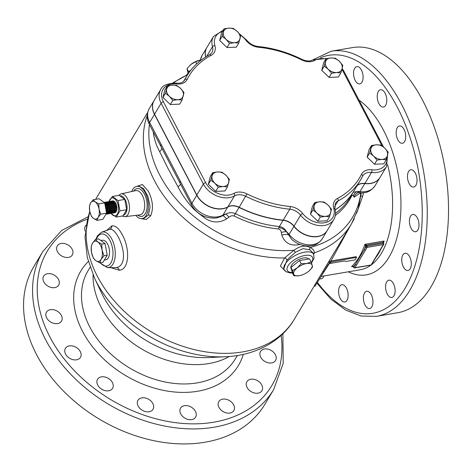 <?xml version="1.0" encoding="UTF-8"?>
<svg xmlns="http://www.w3.org/2000/svg" width="472" height="472" viewBox="0 0 472 472"><rect width="100%" height="100%" fill="white"/><g stroke="black" fill="none" stroke-linecap="round" stroke-linejoin="round"><path stroke-width="0.71" d="M309.372 270.668L312.464 267.193L312.181 265.305A10.272 4.567 -27.6 0 1 311.514 268.149A10.272 4.567 -27.6 0 1 309.372 270.668A10.272 4.567 -27.6 0 1 308.541 271.382A10.272 4.567 -27.6 0 1 300.074 275.53A10.272 4.567 -27.6 0 1 299.266 275.695L299.903 275.571M291.389 269.17L291.023 268.421A9.971 4.437 -27.6 0 1 291.537 265.288A9.971 4.437 -27.6 0 1 300.398 258.792A9.971 4.437 -27.6 0 1 308.594 259.016M275.394 354.714A8.761 6.348 -149.1 0 1 275.565 360.472A8.761 6.348 -149.1 0 1 268.255 362.803A8.761 6.348 -149.1 0 1 260.703 357.221A8.761 6.348 -149.1 0 1 260.532 351.463A8.761 6.348 -149.1 0 1 267.842 349.127A8.761 6.348 -149.1 0 1 275.394 354.714M261.742 384.945A8.761 6.348 -149.1 0 1 261.919 390.704A8.761 6.348 -149.1 0 1 254.603 393.04A8.761 6.348 -149.1 0 1 247.057 387.453A8.761 6.348 -149.1 0 1 246.88 381.695A8.761 6.348 -149.1 0 1 254.196 379.364A8.761 6.348 -149.1 0 1 261.742 384.945M233.658 404.846A8.761 6.348 -149.1 0 1 233.835 410.605A8.761 6.348 -149.1 0 1 226.519 412.935A8.761 6.348 -149.1 0 1 218.973 407.354A8.761 6.348 -149.1 0 1 218.796 401.595A8.761 6.348 -149.1 0 1 226.112 399.259A8.761 6.348 -149.1 0 1 233.658 404.846M195.42 411.377A8.761 6.348 -149.1 0 1 195.591 417.136A8.761 6.348 -149.1 0 1 188.281 419.472A8.761 6.348 -149.1 0 1 180.729 413.891A8.761 6.348 -149.1 0 1 180.558 408.127A8.761 6.348 -149.1 0 1 187.868 405.796A8.761 6.348 -149.1 0 1 195.42 411.377M152.839 403.554A8.761 6.348 -149.1 0 1 153.017 409.312A8.761 6.348 -149.1 0 1 145.7 411.649A8.761 6.348 -149.1 0 1 138.154 406.062A8.761 6.348 -149.1 0 1 137.977 400.303A8.761 6.348 -149.1 0 1 145.293 397.973A8.761 6.348 -149.1 0 1 152.839 403.554M112.413 382.562A8.761 6.348 -149.1 0 1 112.584 388.32A8.761 6.348 -149.1 0 1 105.274 390.657A8.761 6.348 -149.1 0 1 97.722 385.069A8.761 6.348 -149.1 0 1 97.551 379.311A8.761 6.348 -149.1 0 1 104.861 376.981A8.761 6.348 -149.1 0 1 112.413 382.562M80.281 351.599A8.761 6.348 -149.1 0 1 80.452 357.357A8.761 6.348 -149.1 0 1 73.142 359.693A8.761 6.348 -149.1 0 1 65.596 354.106A8.761 6.348 -149.1 0 1 65.419 348.348A8.761 6.348 -149.1 0 1 72.735 346.017A8.761 6.348 -149.1 0 1 80.281 351.599M61.348 315.379A8.761 6.348 -149.1 0 1 61.519 321.137A8.761 6.348 -149.1 0 1 54.209 323.467A8.761 6.348 -149.1 0 1 46.657 317.886A8.761 6.348 -149.1 0 1 46.486 312.128A8.761 6.348 -149.1 0 1 53.796 309.791A8.761 6.348 -149.1 0 1 61.348 315.379M58.487 279.412A8.761 6.348 -149.1 0 1 58.658 285.171A8.761 6.348 -149.1 0 1 51.348 287.501A8.761 6.348 -149.1 0 1 43.796 281.92A8.761 6.348 -149.1 0 1 43.625 276.161A8.761 6.348 -149.1 0 1 50.935 273.831A8.761 6.348 -149.1 0 1 58.487 279.412M72.133 249.175A8.761 6.348 -149.1 0 1 72.31 254.939A8.761 6.348 -149.1 0 1 64.994 257.269A8.761 6.348 -149.1 0 1 57.448 251.688A8.761 6.348 -149.1 0 1 57.271 245.93A8.761 6.348 -149.1 0 1 64.587 243.593A8.761 6.348 -149.1 0 1 72.133 249.175M378.367 91.432A8.761 4.614 -99.7 0 0 378.031 101.486A8.761 4.614 -99.7 0 0 383.482 107.032A8.761 4.614 -99.7 0 0 385.642 105.344A8.761 4.614 -99.7 0 0 385.984 95.297A8.761 4.614 -99.7 0 0 380.532 89.751A8.761 4.614 -99.7 0 0 378.367 91.432M354.69 68.292A8.761 4.614 -99.7 0 0 354.348 78.346A8.761 4.614 -99.7 0 0 359.8 83.886A8.761 4.614 -99.7 0 0 361.959 82.205A8.761 4.614 -99.7 0 0 362.301 72.151A8.761 4.614 -99.7 0 0 356.85 66.611A8.761 4.614 -99.7 0 0 354.69 68.292M319.692 278.681A8.761 4.614 -99.7 0 0 321.155 278.852A8.761 4.614 -99.7 0 0 323.314 277.17A8.761 4.614 -99.7 0 0 323.869 275.978M339.722 286.404A8.761 4.614 -99.7 0 0 339.38 296.451A8.761 4.614 -99.7 0 0 344.831 301.997A8.761 4.614 -99.7 0 0 346.997 300.316A8.761 4.614 -99.7 0 0 347.333 290.262A8.761 4.614 -99.7 0 0 341.881 284.716A8.761 4.614 -99.7 0 0 339.722 286.404M364.543 292.941A8.761 4.614 -99.7 0 0 364.201 302.994A8.761 4.614 -99.7 0 0 369.653 308.535A8.761 4.614 -99.7 0 0 371.812 306.853A8.761 4.614 -99.7 0 0 372.154 296.799A8.761 4.614 -99.7 0 0 366.703 291.259A8.761 4.614 -99.7 0 0 364.543 292.941M386.721 281.884A8.761 4.614 -99.7 0 0 386.385 291.932A8.761 4.614 -99.7 0 0 391.837 297.478A8.761 4.614 -99.7 0 0 393.996 295.796A8.761 4.614 -99.7 0 0 394.332 285.743A8.761 4.614 -99.7 0 0 388.881 280.203A8.761 4.614 -99.7 0 0 386.721 281.884M402.887 254.909A8.761 4.614 -99.7 0 0 402.545 264.963A8.761 4.614 -99.7 0 0 407.997 270.503A8.761 4.614 -99.7 0 0 410.162 268.822A8.761 4.614 -99.7 0 0 410.498 258.768A8.761 4.614 -99.7 0 0 405.047 253.228A8.761 4.614 -99.7 0 0 402.887 254.909M410.575 216.129A8.761 4.614 -99.7 0 0 410.233 226.182A8.761 4.614 -99.7 0 0 415.684 231.722A8.761 4.614 -99.7 0 0 417.85 230.041A8.761 4.614 -99.7 0 0 418.186 219.987A8.761 4.614 -99.7 0 0 412.734 214.447A8.761 4.614 -99.7 0 0 410.575 216.129M408.616 171.442A8.761 4.614 -99.7 0 0 408.274 181.496A8.761 4.614 -99.7 0 0 413.726 187.036A8.761 4.614 -99.7 0 0 415.885 185.354A8.761 4.614 -99.7 0 0 416.227 175.307A8.761 4.614 -99.7 0 0 410.776 169.761A8.761 4.614 -99.7 0 0 408.616 171.442M397.306 127.658A8.761 4.614 -99.7 0 0 396.964 137.706A8.761 4.614 -99.7 0 0 402.421 143.252A8.761 4.614 -99.7 0 0 404.581 141.57A8.761 4.614 -99.7 0 0 404.917 131.517A8.761 4.614 -99.7 0 0 399.465 125.971A8.761 4.614 -99.7 0 0 397.306 127.658M136.614 186.399L142.402 184.534L148.415 191.313C152.922 200.565 153.642 208.795 150.562 215.999L146.255 219.468L140.786 218.571M135.812 215.362A16.319 8.59 -99.7 0 0 142.208 218.554L144.078 218.235L148.426 215.037L150.108 206.659L147.96 196.511L143.541 188.558L138.567 186.062M106.696 230.371L111.829 225.881C115.422 225.398 118.926 228.383 122.331 234.838C129.776 247.912 129.877 269.01 119.381 270.255L110.896 267.707M116.454 267.636C118.637 267.258 120.372 266.019 121.67 263.913C127.959 253.623 116.401 227.233 109.657 229.374L101.533 232.224A18.066 9.511 80.3 0 1 113.363 242.655A18.066 9.511 80.3 0 1 112.926 264.149A18.066 9.511 80.3 0 1 107.592 267.683L116.454 267.636A3.628 2.903 80.4 0 1 119.381 270.255M142.208 218.554A16.319 8.59 -99.7 0 0 146.231 215.421A16.319 8.59 -99.7 0 0 146.863 196.706A16.319 8.59 -99.7 0 0 136.709 186.381A16.319 8.59 -99.7 0 0 132.685 189.514A16.319 8.59 -99.7 0 0 131.735 191.514M327.167 230.619A20.851 15.11 -149.1 0 1 327.114 230.708A20.851 15.11 -149.1 0 1 317.88 236.543A20.851 15.11 -149.1 0 1 293.92 226.33A12.089 8.761 30.9 0 0 283.117 220.318A101.238 73.361 -149.1 0 1 239.08 207.438A12.089 8.761 30.9 0 0 227.834 207.007A20.851 15.11 -149.1 0 1 222.837 208.754A20.851 15.11 -149.1 0 1 196.712 195.184L154.45 114.348A20.851 15.11 -149.1 0 1 154.037 100.642A20.851 15.11 -149.1 0 1 154.09 100.554M205.621 57.059A20.851 15.11 -149.1 0 1 206.819 47.595A20.851 15.11 -149.1 0 1 206.872 47.501M302.977 248.673L295.413 252.249L286.964 259.995L283.743 268.845L284.162 269.642A16.62 7.393 -27.6 0 1 289.153 259.606A16.62 7.393 -27.6 0 1 304.776 252.119A16.62 7.393 -27.6 0 1 313.62 254.243L312.924 252.915L309.815 249.782L302.977 248.673M191.602 205.161L160.863 146.355A6.042 2.684 -27.6 0 1 161.153 144.42L191.897 203.225A6.042 2.684 -27.6 0 0 191.602 205.161C197.455 214.589 205.762 218.855 216.53 217.952L220.931 216.589L225.805 214.058C228.95 212.424 232.135 212.288 235.357 213.651A101.238 73.361 30.9 0 0 279.394 226.525C282.604 227.056 285.005 228.82 286.592 231.829L291.649 239.345M353.192 192.216L356.714 191.685L361.528 192.959L364.354 192.688C368.207 192.393 371.777 190.063 375.081 185.697L379.895 177.661A20.851 15.11 -149.1 0 1 370.662 183.49A20.851 15.11 -149.1 0 1 364.815 183.602A12.089 8.761 30.9 0 0 357.021 185.826M331.226 51.23L352.501 47.589A134.479 70.8 80.3 0 1 436.163 132.656A134.479 70.8 80.3 0 1 430.96 286.893A134.479 70.8 80.3 0 1 397.808 312.706L376.532 316.34A134.479 70.8 80.3 0 0 409.684 290.528A134.479 70.8 80.3 0 0 414.888 136.29A134.479 70.8 80.3 0 0 331.226 51.23L311.107 60.652M273.66 389.589A134.479 97.45 30.9 0 1 161.459 425.39A134.479 97.45 30.9 0 1 45.613 339.716A134.479 97.45 30.9 0 1 42.958 251.334L33.966 266.338A134.479 97.45 30.9 0 0 36.621 354.72A134.479 97.45 30.9 0 0 152.468 440.394A134.479 97.45 30.9 0 0 264.668 404.592L273.66 389.589L283.218 363.281L282.887 333.71M300.109 244.496A110.808 80.299 -149.1 0 1 299.171 244.626C290.469 246.231 284.693 243.068 281.837 235.139L281.318 232.513C281.1 230.696 280.144 229.516 278.45 228.961A102.046 73.945 -149.1 0 1 234.059 215.981C232.141 215.48 230.424 215.881 228.92 217.191L226.554 218.973C218.324 223.663 210.382 222.813 202.73 216.43A110.808 80.299 -149.1 0 1 196.087 211.173L193.585 208.931C187.272 202.181 182.08 194.8 178.009 186.788L168.103 168.634L159.672 151.713C156.155 145.199 154.008 138.544 153.229 131.741M285.436 271.235L280.344 266.049L284.628 257.924L293.95 250.237C299.98 245.93 305.378 245.003 310.157 247.464C312.995 248.933 314.376 250.732 314.287 252.856L313.75 254.502M359.139 193.703L354.171 197.166L353.439 195.91C352.985 194.936 352.419 194.924 351.746 195.874A102.046 73.945 -149.1 0 1 335.315 215.45M112.483 200.948A6.042 3.18 80.3 0 1 112.607 200.924A6.042 3.18 80.3 0 1 115.77 203.308A6.042 3.18 80.3 0 1 116.395 204.836L114.767 202.022L112.607 200.942L111.728 201.184M109.811 206.388L110.318 209.362M110.684 210.341L111.345 211.533M116.395 204.836A6.042 3.18 80.3 0 1 114.643 212.837L114.324 212.86A6.042 3.18 80.3 0 1 114.171 212.854L114.324 212.86C116.991 211.686 117.321 208.53 115.321 203.385L114.377 202.087L112.218 201.007L111.528 201.16M111.339 201.249L110.938 201.532M109.439 205.373L110.3 210.406M113.091 212.96L113.746 212.99L115.127 211.851L115.776 208.854L115.174 205.184L113.498 202.24L111.339 201.16L110.46 201.402M108.548 206.606L109.056 209.58M109.421 210.553L110.076 211.751M112.908 213.067L114.737 211.916L115.392 208.925L114.784 205.249L113.109 202.305L110.95 201.225L110.259 201.379M108.501 203.721L108.247 204.866M112.283 213.226L113.858 212.07L114.513 209.072L113.911 205.397L112.23 202.453L110.076 201.373L109.197 201.615M109.014 201.727L108.619 202.063M108.454 202.246L108.094 202.777M107.94 203.06L107.628 203.869M107.28 206.825L107.787 209.792M108.153 210.772L108.808 211.963M111.64 213.285L113.469 212.135L114.124 209.137L113.522 205.462L111.846 202.523L109.687 201.444L108.991 201.597M108.808 201.686L108.407 201.963M106.908 205.81L107.763 210.837M110.554 213.391L111.215 213.427L112.596 212.282L113.245 209.291L112.643 205.615L110.967 202.671L108.808 201.591L107.929 201.833M106.235 204.541L106.029 205.957M106.011 207.037L106.519 210.01M110.377 213.497L112.206 212.353L112.855 209.356L112.253 205.68L110.578 202.736L108.418 201.656L107.728 201.809M107.539 201.898L107.138 202.181M105.639 206.022L106.501 211.055M109.292 213.609L109.946 213.639L111.327 212.5L111.982 209.503L111.374 205.833L109.699 202.889L107.539 201.809L106.666 202.051M109.109 213.716L110.938 212.565L111.593 209.574L110.991 205.898L109.309 202.954L107.15 201.874L106.46 202.028M106.277 202.116L105.87 202.399M108.023 213.828L108.684 213.857L110.059 212.719L110.713 209.721L110.112 206.046L108.436 203.102L105.822 202.093M107.84 213.934L109.669 212.783L110.324 209.786L109.722 206.111L108.047 203.172L105.887 202.093L105.191 202.246M107.221 214.093L108.796 212.931L109.445 209.94L108.843 206.264L107.168 203.32L104.554 202.311M106.578 214.146L108.407 213.002L109.056 210.005L108.454 206.329L106.778 203.385L104.058 202.411M105.952 214.312L107.527 213.149L108.182 210.152L107.581 206.482L106.843 204.83L105.899 203.538L104.17 202.488M106.147 214.288L107.138 213.214L107.793 210.223L107.191 206.547L106.454 204.901L104.684 202.913M106.519 212.801L106.914 210.37L106.312 206.695L104.89 204.046M106.371 212.011L105.923 206.76L105.044 204.872M111.604 211.881L112.147 212.447M112.377 212.624L112.879 212.89M110.607 211.031L111.215 211.946M111.463 212.229L111.994 212.689M112.218 212.831L112.702 213.025M109.339 211.244L109.946 212.164M110.194 212.447L110.725 212.907M110.95 213.043L111.433 213.244M109.067 212.311L109.616 212.878M109.846 213.055L110.348 213.326M108.07 211.462L108.678 212.382M108.932 212.665L109.457 213.12M109.681 213.261L110.171 213.462M107.805 212.53L108.353 213.096M108.584 213.273L109.079 213.539M107.663 212.878L108.194 213.338M108.418 213.48L108.902 213.674M106.536 212.748L107.085 213.309M107.315 213.486L107.811 213.757M106.53 213.232L106.926 213.556M107.15 213.692L107.634 213.893M91.167 215.527A9.068 4.773 -99.7 0 0 93.48 218.406A9.068 4.773 -99.7 0 0 98.141 217.368A9.068 4.773 -99.7 0 0 99.043 209.125A9.068 4.773 -99.7 0 0 95.279 201.933A9.068 4.773 -99.7 0 0 90.618 202.972A9.068 4.773 -99.7 0 0 89.715 211.214A9.068 4.773 -99.7 0 0 91.167 215.527M91.35 216.241L93.48 218.406L96.966 220.341L98.141 217.368L100.672 214.158L99.043 209.125L98.766 203.869L95.279 201.933L93.149 199.762L90.618 202.972L89.444 205.951L89.715 211.214L91.35 216.241M112.059 210.353L112.607 211.314M114.59 209.922L115.138 210.884M110.867 202.571A6.042 3.18 80.3 0 1 111.02 202.264M111.079 206.175L111.587 209.143M113.569 202.854L113.315 204.004M113.835 203.237L113.628 204.659M110.112 211.615A9.068 4.773 80.3 0 1 109.445 209.881M108.713 205.898A9.068 4.773 80.3 0 1 108.684 204.518M109.091 201.556A9.068 4.773 80.3 0 1 116.838 201.52A9.068 4.773 80.3 0 1 117.664 213.568A9.068 4.773 80.3 0 1 111.138 213.438M110.973 213.468L116.212 217.055L119.923 210.866L118.018 200.576L112.395 196.47L108.973 201.591M109.445 209.916L110.082 211.733M112.395 196.47L119.145 195.32L124.761 199.42L126.667 209.715L122.956 215.905L116.212 217.055M190.08 70.57L188.623 71.738L187 68.629L190.924 64.44A10.272 4.567 152.4 0 0 190.092 65.154A10.272 4.567 152.4 0 0 190.021 65.219M95.775 260.621A10.272 5.41 80.3 0 1 93.155 257.358A10.272 5.41 80.3 0 1 91.509 252.467L93.362 258.166L95.775 260.621L99.722 262.815L101.055 259.441L103.928 255.8L102.076 250.101L101.763 244.136L97.81 241.947L95.397 239.487L92.53 243.127L91.196 246.502L91.509 252.467A10.272 5.41 80.3 0 1 92.53 243.127A10.272 5.41 80.3 0 1 97.81 241.947A10.272 5.41 80.3 0 1 102.076 250.101A10.272 5.41 80.3 0 1 101.055 259.441A10.272 5.41 80.3 0 1 95.775 260.621M100.79 240.466L102.566 240.23A9.924 5.227 80.3 0 1 107.651 244.16A9.924 5.227 80.3 0 1 109.457 253.948A9.924 5.227 80.3 0 1 105.911 259.789L104.277 260.131M95.397 239.487L98.683 238.926L105.049 243.576L107.209 255.24L103.008 262.255L99.722 262.815M107.209 255.24L103.928 255.8M105.049 243.576L101.763 244.136M196.718 63.826L195.609 61.708L200.281 60.115M199.532 60.257A10.272 4.567 152.4 0 0 199.39 60.292A10.272 4.567 152.4 0 0 190.924 64.44L195.609 61.708M187.962 72.765L187 68.629M119.923 210.866L126.667 209.715M118.018 200.576L124.761 199.42M113.481 212.612L113.964 212.807A6.042 3.18 80.3 0 1 113.457 212.636M112.436 211.845A6.042 3.18 80.3 0 1 111.829 211.049M111.87 210.813L112.478 211.733M112.725 212.011L113.256 212.471M96.966 220.341L102.872 219.332L106.578 213.149L104.672 202.86L98.766 203.869M104.672 202.86L99.055 198.753L93.149 199.762M106.578 213.149L100.672 214.158M115.841 204.459L116.643 209.143M114.991 202.854L114.672 203.963M114.572 204.671L115.374 209.362M115.699 209.957L116.372 210.801M114.33 202.04L113.894 202.7M113.722 203.072L113.404 204.181M113.304 204.889L114.106 209.58M114.436 210.176L115.103 211.013M115.392 211.255L116.071 211.574M113.905 201.65L113.286 202.028M113.062 202.258L112.625 202.919M112.454 203.29L112.135 204.394M112.041 205.108L112.843 209.792M113.168 210.388L113.835 211.232M114.124 211.474L114.802 211.792M115.138 211.822L116.248 211.167M114.507 202.234L112.997 201.78M112.637 201.868L112.023 202.246M111.799 202.47L111.357 203.131M111.191 203.503L110.873 204.612M110.772 205.32L111.575 210.01M111.899 210.606L112.572 211.45M112.861 211.686L113.534 212.011M113.876 212.04L114.979 211.385M113.245 202.453L111.728 201.992M111.368 202.087L110.755 202.458M110.531 202.689L110.094 203.349M109.923 203.721L109.604 204.83M109.51 205.538L110.312 210.229M110.637 210.825L111.303 211.662M111.593 211.904L112.271 212.223M112.607 212.258L113.717 211.603M111.976 202.665L110.466 202.211M110.106 202.299L109.492 202.677M109.268 202.907L108.825 203.568M108.66 203.939L108.342 205.049M108.241 205.757L109.044 210.441M109.368 211.043L110.041 211.881M110.33 212.123L111.003 212.441M111.345 212.471L112.448 211.816M110.708 202.883L109.197 202.429M108.837 202.517L108.224 202.895M107.999 203.119L107.563 203.78M107.392 204.152L107.073 205.261M106.973 205.969L107.775 210.66M108.106 211.255L108.772 212.099M109.061 212.341L109.74 212.66M110.076 212.689L111.18 212.034M109.445 203.102L107.929 202.641M107.569 202.736L106.955 203.107M106.731 203.338L106.294 203.998M106.123 204.37L105.805 205.479M105.71 206.187L106.513 210.878M106.837 211.474L107.504 212.311M107.793 212.553L108.471 212.872M108.808 212.907L109.917 212.252M108.176 203.314L106.666 202.86M105.993 203.102L105.693 203.326M105.468 203.556L105.026 204.217M106.53 212.772L107.203 213.09M107.545 213.12L108.648 212.465M106.914 203.532L105.398 203.078M105.645 203.751L104.76 203.326M329.238 263.724L321.279 276.031M354.289 218.672L330.884 260.981L356.171 256.662L356.549 257.382L329.834 262.255L314.954 286.351L314.482 285.436L351.404 224.005A116.041 84.093 -149.1 0 1 314.287 252.856A2.419 2.112 10.8 0 0 313.373 253.765M363.475 192.818L362.602 196.405L356.673 213.202M362.602 196.405A6.042 0.484 14.8 0 1 360.98 195.839M328.052 262.933L329.432 261.488L330.884 260.981M85.261 231.221A8.761 6.348 -149.1 0 1 85.355 226.029A8.761 6.348 -149.1 0 1 86.01 225.179M353.858 191.101A101.238 73.361 -149.1 0 1 353.805 191.19A101.238 73.361 -149.1 0 1 335.167 209.892M354.171 197.166A6.042 5.34 149.4 0 1 359.552 192.257A6.042 2.189 -83.2 0 0 359.994 191.638A20.851 15.11 30.9 0 0 365.847 191.532A20.851 15.11 30.9 0 0 375.081 185.697M364.844 183.413L359.994 191.638A12.089 8.761 -149.1 0 0 356.714 191.685A6.042 5.393 -33.4 0 0 353.439 195.91M180.086 183.124A6.042 2.684 -27.6 0 1 180.375 181.189M278.45 228.961A6.042 2.289 95.5 0 1 278.875 227.598C281.802 228.017 284.374 229.427 286.592 231.829A12.089 8.761 -149.1 0 1 289.1 234.372A20.851 15.11 30.9 0 0 313.066 244.579A20.851 15.11 30.9 0 0 322.299 238.749L327.114 230.708M228.92 217.191A6.042 1.422 55.1 0 0 225.805 214.058A12.089 8.761 -149.1 0 0 223.02 215.049L227.811 206.901M226.554 218.973A6.042 1.469 53.4 0 0 222.507 215.674A6.042 3.859 -119.8 0 0 223.02 215.049A20.851 15.11 30.9 0 1 218.023 216.79A20.851 15.11 30.9 0 1 191.897 203.225L196.865 195.095M202.73 216.43A6.042 0.578 126.7 0 0 203.107 215.887M299.171 244.626A6.042 3.074 82.5 0 1 299.242 244.154M281.837 235.139A6.042 2.921 168.3 0 1 288.764 235.05A6.042 1.971 -37.8 0 1 289.1 234.372L294.068 226.206M281.318 232.513A6.042 2.938 166.4 0 1 286.592 231.829M360.803 193.036A113.616 82.329 30.9 0 1 310.157 247.464A2.419 1.711 -60 0 0 309.815 249.782M295.413 252.249A2.419 0.419 53 0 1 293.95 250.237A113.616 82.329 30.9 0 1 159.86 175.26A113.616 82.329 30.9 0 1 149.417 124.46M286.964 259.995A2.419 1.31 47.6 0 0 284.628 257.924A116.041 84.093 -149.1 0 1 154.615 180.971A116.041 84.093 -149.1 0 1 147.229 115.457M322.057 274.716L327.94 264.922M314.954 286.351L321.397 275.837M327.822 265.075L328.813 263.966L330.229 263.423L344.607 260.963L345.905 261.482L355.003 259.93A86.73 45.66 80.3 0 0 356.549 257.382M331.261 261.7L330.229 263.423M366.709 245.475A0.909 0.401 152.4 0 0 365.629 246.136L364.909 244.307L366.514 245.169L367.051 246.124L383.258 243.357L382.786 242.39L384.155 241.015L383.311 242.608M355.434 264.367L365.965 246.791L365.629 246.136A86.73 45.66 80.3 0 1 364.296 249.582A0.909 0.655 -149.1 0 0 365.434 250.172L356.572 264.957A0.909 0.655 -149.1 0 1 355.434 264.367A86.73 45.66 80.3 0 1 353.422 266.503L353.764 267.152L355.434 264.367M353.31 266.367L353.422 266.503A0.909 0.401 -27.6 0 0 353.38 266.792L353.268 266.627A0.909 0.295 -37.7 0 1 353.31 266.367L351.563 266.574A85.821 45.188 -99.7 0 0 364.909 244.307L384.155 241.015A85.821 45.188 80.3 0 1 383.471 242.962M353.357 266.668A0.909 0.295 -37.7 0 1 353.268 266.627L351.563 266.574L352.655 266.391M382.916 242.702A0.909 0.401 -27.6 0 1 383.4 242.82L383.335 242.673A0.909 0.49 -16.2 0 0 382.786 242.39L366.514 245.169A0.909 0.295 142.3 0 0 365.54 245.959M372.78 262.184A0.909 0.655 30.9 0 0 373.181 261.93L371.511 264.721A0.909 0.655 30.9 0 1 371.11 264.975L381.642 247.399A0.909 0.655 30.9 0 0 382.043 247.145L373.181 261.93M383.4 242.82L383.736 243.469A0.909 0.401 -27.6 0 0 383.258 243.357A0.909 0.478 -99.7 0 1 383.311 244.608L367.104 247.381L365.434 250.172M293.914 275.813L292.286 272.704L290.953 267.482L299.567 260.556L309.508 258.857L311.137 261.966L306.546 263.547L301.189 263.665L297.266 267.854L292.581 270.592L293.914 275.813L299.266 275.695A10.272 4.567 -27.6 0 1 293.625 273.931A10.272 4.567 -27.6 0 1 297.266 267.854A10.272 4.567 -27.6 0 1 306.546 263.547A10.272 4.567 -27.6 0 1 312.181 265.305L311.137 261.966M299.567 260.556L301.189 263.665M290.953 267.482L292.581 270.592M154.556 114.171A20.851 15.11 -149.1 0 1 154.143 100.465L160.704 89.521A20.851 15.11 -149.1 0 0 161.117 103.226L154.556 114.171L196.818 195.007A20.851 15.11 -149.1 0 0 227.941 206.83A12.089 8.761 30.9 0 1 230.837 205.822A12.089 8.761 30.9 0 1 239.186 207.261A101.238 73.361 -149.1 0 0 283.224 220.135A12.089 8.761 30.9 0 1 294.026 226.153A20.851 15.11 -149.1 0 0 327.22 230.531L333.781 219.586A20.851 15.11 -149.1 0 1 324.547 225.421A20.851 15.11 -149.1 0 1 300.587 215.208L294.026 226.153M205.751 56.976A20.851 15.11 -149.1 0 1 206.925 47.412L213.486 36.468A20.851 15.11 -149.1 0 0 212.488 46.693L206.653 56.428M302.676 213.492A1.917 0.625 142.2 0 0 300.587 215.208A12.089 8.761 30.9 0 0 289.778 209.19A101.238 73.361 -149.1 0 1 245.741 196.317A12.089 8.761 30.9 0 0 237.398 194.877A12.089 8.761 30.9 0 0 234.501 195.886A20.851 15.11 -149.1 0 1 229.504 197.626A20.851 15.11 -149.1 0 1 203.379 184.062A1.917 0.855 -27.6 0 1 205.668 182.652A18.933 13.717 30.9 0 0 229.386 194.971A18.933 13.717 30.9 0 0 233.923 193.39A14.007 10.148 -149.1 0 1 246.95 193.886A99.315 71.968 30.9 0 0 290.156 206.518A14.007 10.148 -149.1 0 1 302.676 213.492A18.933 13.717 30.9 0 0 324.429 222.76A18.933 13.717 30.9 0 0 333.722 208.181A14.007 10.148 -149.1 0 1 337.498 198.429A99.315 71.968 30.9 0 0 361.487 174.315A14.007 10.148 -149.1 0 1 371.901 169.808A1.917 0.696 96.8 0 1 371.482 172.481A20.851 15.11 -149.1 0 0 377.329 172.368A20.851 15.11 -149.1 0 0 386.562 166.533L380.001 177.478A20.851 15.11 -149.1 0 1 364.921 183.425A12.089 8.761 30.9 0 0 361.528 183.484A12.089 8.761 30.9 0 0 357.127 185.643M225.988 175.289L222.017 172.209L217.669 171.932L212.748 172.605L210.848 180.109L214.813 183.183L218.212 187.213L223.132 186.54L227.48 186.818L229.38 179.319L225.988 175.289A9.068 6.567 30.9 0 0 217.669 171.932A9.068 6.567 30.9 0 0 212.081 175.879A9.068 6.567 30.9 0 0 214.813 183.183A9.068 6.567 30.9 0 0 223.132 186.54A9.068 6.567 30.9 0 0 228.713 182.593A9.068 6.567 30.9 0 0 225.988 175.289M212.748 172.605L210.252 176.77L208.347 184.275L215.716 191.378L224.979 190.983L227.48 186.818M215.716 191.378L218.212 187.213M208.347 184.275L210.848 180.109M167.353 85.768L164.852 89.934L162.952 97.439L170.315 104.542L179.584 104.147L182.08 99.981L183.986 92.483L180.587 88.447L176.617 85.373L172.274 85.096L167.353 85.768L165.448 93.273L169.418 96.347L172.811 100.377L177.732 99.704L182.08 99.981M170.315 104.542L172.811 100.377M162.952 97.439L165.448 93.273M172.274 85.096A9.068 6.567 30.9 0 0 166.687 89.043A9.068 6.567 30.9 0 0 169.418 96.347A9.068 6.567 30.9 0 0 177.732 99.704A9.068 6.567 30.9 0 0 183.319 95.757A9.068 6.567 30.9 0 0 180.587 88.447A9.068 6.567 30.9 0 0 172.274 85.096M224.047 28.786L221.551 32.951L219.651 40.45L227.014 47.56L229.51 43.394L234.431 42.716L238.779 42.999L240.679 35.494L237.286 31.465L233.315 28.391L228.967 28.108L224.047 28.786L222.147 36.285L226.112 39.359L229.51 43.394M227.014 47.56L236.283 47.165L238.779 42.999M219.651 40.45L222.147 36.285M237.286 31.465A9.068 6.567 30.9 0 0 228.967 28.108A9.068 6.567 30.9 0 0 223.386 32.055A9.068 6.567 30.9 0 0 226.112 39.359A9.068 6.567 30.9 0 0 234.431 42.716A9.068 6.567 30.9 0 0 240.018 38.769A9.068 6.567 30.9 0 0 237.286 31.465M326.14 58.634L323.644 62.8L321.745 70.304L324.24 66.133L328.205 69.213L331.604 73.243L336.524 72.57L340.873 72.847L342.111 68.623L342.772 65.348L339.38 61.313L335.409 58.239L331.061 57.962L326.14 58.634L324.24 66.133M321.745 70.304L329.108 77.408L331.604 73.243M329.108 77.408L338.377 77.013L340.873 72.847M342.111 68.623A9.068 6.567 30.9 0 0 339.38 61.313A9.068 6.567 30.9 0 0 331.061 57.962A9.068 6.567 30.9 0 0 325.479 61.909A9.068 6.567 30.9 0 0 328.205 69.213A9.068 6.567 30.9 0 0 336.524 72.57A9.068 6.567 30.9 0 0 342.111 68.623M314.842 202.458L312.346 206.624L310.44 214.123L317.809 221.232L327.072 220.837L329.574 216.672L331.474 209.167L328.081 205.137L324.111 202.063L319.762 201.78L314.842 202.458L312.936 209.957L316.907 213.031L320.305 217.067L325.226 216.388L329.574 216.672M371.541 145.47L369.039 149.636L367.139 157.141L374.502 164.244L383.771 163.849L386.267 159.683L388.173 152.185L384.774 148.149L380.804 145.075L376.461 144.798L371.541 145.47L369.635 152.975L373.606 156.049L376.998 160.079L381.919 159.406L386.267 159.683M367.139 157.141L369.635 152.975M374.502 164.244L376.998 160.079M381.919 159.406A9.068 6.567 30.9 0 0 387.506 155.459A9.068 6.567 30.9 0 0 384.774 148.149A9.068 6.567 30.9 0 0 376.461 144.798A9.068 6.567 30.9 0 0 370.874 148.745A9.068 6.567 30.9 0 0 373.606 156.049A9.068 6.567 30.9 0 0 381.919 159.406M317.809 221.232L320.305 217.067M310.44 214.123L312.936 209.957M316.907 213.031A9.068 6.567 30.9 0 0 325.226 216.388A9.068 6.567 30.9 0 0 330.807 212.441A9.068 6.567 30.9 0 0 328.081 205.137A9.068 6.567 30.9 0 0 319.762 201.78A9.068 6.567 30.9 0 0 314.175 205.727A9.068 6.567 30.9 0 0 316.907 213.031M361.487 174.315A1.917 1.322 26.4 0 1 362.526 176.304A1.917 1.322 26.4 0 1 362.496 176.363A101.238 73.361 -149.1 0 1 360.472 180.068L353.911 191.012A101.238 73.361 -149.1 0 1 335.144 209.792M150.562 215.999A1.811 1.316 30.9 0 0 148.426 215.037M122 216.07L124.938 216.677A11.57 6.089 -99.7 0 0 124.968 216.677L139.907 214.866A12.302 6.478 -99.7 0 0 143.105 212.483A12.302 6.478 -99.7 0 0 143.535 198.222A12.302 6.478 -99.7 0 0 135.765 190.623L121.074 193.874A11.57 6.089 -99.7 0 0 121.038 193.88L118.478 195.432M133.718 191.072A14.113 7.434 80.3 0 1 144.526 194.252A14.113 7.434 80.3 0 1 145.317 213.668A14.113 7.434 80.3 0 1 137.824 215.12M111.829 225.881A3.628 3.239 -99.6 0 1 109.657 229.374M124.968 216.677A11.57 6.089 -99.7 0 0 127.977 214.435A11.57 6.089 -99.7 0 0 128.378 201.025A11.57 6.089 -99.7 0 0 121.074 193.874M123.764 215.02A9.759 5.139 -99.7 0 0 125.782 213.244A9.759 5.139 -99.7 0 0 126.207 202.211A9.759 5.139 -99.7 0 0 120.266 195.85M96.359 239.328A16.272 8.567 80.3 0 1 97.385 237.109A16.272 8.567 80.3 0 1 109.899 240.407A16.272 8.567 80.3 0 1 110.89 262.945A16.272 8.567 80.3 0 1 100.353 262.703M154.604 114.254L149.63 122.384L161.153 144.42M311.331 262.544A14.201 6.313 152.4 0 0 304.924 255.464A14.201 6.313 152.4 0 0 288.663 264.898A14.201 6.313 152.4 0 0 292.233 272.497M320.405 57.814A130.85 68.894 80.3 0 1 407.578 130.532A130.85 68.894 80.3 0 1 405.141 288.168A130.85 68.894 80.3 0 1 317.42 282.403M387.53 164.51A85.821 45.188 80.3 0 1 381.394 253.293A85.821 45.188 80.3 0 1 371.493 264.745M370.974 265.128A85.821 45.188 80.3 0 1 360.23 269.766L321.019 276.468M359.015 100.141A91.869 48.368 80.3 0 1 397.925 172.87A91.869 48.368 80.3 0 1 388.963 257.228A91.869 48.368 80.3 0 1 348.289 271.807M87.249 219.214A130.85 94.819 30.9 0 0 49.938 337.055A130.85 94.819 30.9 0 0 194.505 423.856A130.85 94.819 30.9 0 0 281.1 335.391M225.516 356.755L208.966 357.54A92.382 66.947 30.9 0 1 103.262 296.357A92.382 66.947 30.9 0 1 101.728 293.271L94.618 278.309A112.767 81.715 30.9 0 0 96.495 282.067A112.767 81.715 30.9 0 0 225.516 356.755C255.83 355.422 281.518 341.162 294.215 319.426L314.529 285.53M89.792 211.592A116.041 84.093 30.9 0 0 97.433 276.391A116.041 84.093 30.9 0 0 197.396 350.318A116.041 84.093 30.9 0 0 294.215 319.426M93.072 274.905A85.821 62.192 30.9 0 0 101.391 307.714A85.821 62.192 30.9 0 0 229.244 356.513M88.311 261.512A91.869 66.57 30.9 0 0 82.606 331.474A91.869 66.57 30.9 0 0 169.56 391.412A91.869 66.57 30.9 0 0 243.298 354.395M90.111 267.299L88.122 270.627A85.821 62.192 30.9 0 0 89.81 327.031A85.821 62.192 30.9 0 0 163.749 381.706A85.821 62.192 30.9 0 0 235.351 358.862L237.345 355.534M380.739 249.399A85.821 45.188 80.3 0 1 376.272 257.004M187.472 74.889A113.616 82.329 30.9 0 0 173.507 83.048M335.515 213.338A101.238 73.361 30.9 0 0 350.082 197.402L353.805 191.19M278.875 227.598A6.042 2.289 95.5 0 1 279.394 226.525L283.141 220.129M234.059 215.981A6.042 0.46 116.3 0 1 235.357 213.651L239.168 207.255M149.223 108.678A20.851 15.11 30.9 0 0 149.63 122.384A6.042 2.684 -27.6 0 0 149.341 124.319C146.562 119.139 146.521 113.929 149.223 108.678L154.037 100.642M200.146 60.9L202.004 55.631A20.851 15.11 30.9 0 0 200.429 60.681M351.752 194.617A6.042 4.159 -153.6 0 0 351.746 195.874M193.585 208.931A6.042 0.932 134 0 0 193.856 208.618M178.009 186.788A6.042 1.67 150.8 0 0 180.552 184.015M159.672 151.713A6.042 3.617 154.4 0 0 161.654 147.895M323.538 272.025L323.066 271.111M329.834 262.255L329.432 261.488M356.572 264.957L354.897 267.742L371.11 264.975A0.909 0.478 -99.7 0 1 370.886 265.146L354.678 267.919A0.909 0.478 80.3 0 0 354.897 267.742A0.909 0.655 -149.1 0 1 353.764 267.152A0.909 0.401 -27.6 0 0 353.717 267.447A0.909 0.909 0 0 0 354.678 267.919M381.642 247.399L383.311 244.608A0.909 0.655 30.9 0 0 383.712 244.354L382.043 247.145M367.051 246.124A0.909 0.478 80.3 0 1 367.104 247.381A0.909 0.655 -149.1 0 1 365.965 246.791A0.909 0.401 152.4 0 1 367.051 246.124M325.963 58.929A18.933 13.717 30.9 0 0 314.7 60.398A14.007 10.148 -149.1 0 1 311.343 61.572A14.007 10.148 -149.1 0 1 301.673 59.897A99.315 71.968 30.9 0 0 258.473 47.265A14.007 10.148 -149.1 0 1 245.953 40.297A18.933 13.717 30.9 0 0 240.413 35.123M314.7 60.398A1.917 1.227 60.2 0 0 313.066 59.867L310.34 60.811C307.673 61.242 304.835 60.74 301.844 59.313L301.673 59.897M371.901 169.808A18.933 13.717 30.9 0 0 377.211 169.713A18.933 13.717 30.9 0 0 386.969 157.412M222.465 31.423A18.933 13.717 30.9 0 0 214.902 45.601A14.007 10.148 -149.1 0 1 211.131 55.36A99.315 71.968 30.9 0 0 187.136 79.473A14.007 10.148 -149.1 0 1 180.658 83.904A14.007 10.148 -149.1 0 1 176.723 83.975A18.933 13.717 30.9 0 0 163.406 101.816L205.668 182.652M184.275 80.523L184.77 79.691A12.089 8.761 30.9 0 1 184.528 80.134C183.738 81.609 182.115 82.612 179.655 83.143L176.274 83.202A1.917 0.696 96.8 0 1 176.723 83.975M246.95 193.886L239.186 207.261M337.498 198.429A1.917 1.209 62.1 0 1 338.041 200.948A101.238 73.361 -149.1 0 0 360.472 180.068L362.738 175.92A12.089 8.761 30.9 0 1 368.089 172.54A12.089 8.761 30.9 0 1 371.482 172.481L364.921 183.425M382.054 145.907L342.961 71.13A18.933 13.717 30.9 0 0 341.917 69.366M362.738 175.92A12.089 8.761 30.9 0 0 362.549 176.251M333.722 208.181A1.917 1.044 -16.1 0 1 334.884 208.783L335.362 203.438A12.089 8.761 30.9 0 1 338.041 200.948L334.554 206.76M290.156 206.518A1.917 0.726 95.5 0 1 289.778 209.19L283.224 220.135M211.131 55.36A1.917 1.209 62.1 0 0 209.55 54.793L211.91 52.616A12.089 8.761 30.9 0 0 212.488 46.693A1.917 1.044 -16.1 0 1 214.902 45.601M233.923 193.39A1.917 1.227 60.2 0 1 234.501 195.886L227.941 206.83M187.136 79.473A1.917 1.322 26.4 0 0 184.77 79.691A101.238 73.361 -149.1 0 1 186.794 75.986L183.637 81.255M163.406 101.816A1.917 0.855 -27.6 0 0 161.117 103.226L203.379 184.062L196.818 195.007M239.357 33.742L246.791 40.256A1.917 0.625 142.2 0 0 245.953 40.297M246.791 40.256C249.747 43.837 253.476 45.92 257.977 46.492A1.917 0.726 95.5 0 1 258.473 47.265M342.961 71.13A1.917 0.855 -27.6 0 1 343.982 71.378L383.541 147.046M138.579 186.062L136.709 186.381M101.533 232.224L97.35 235.917L95.863 239.41M311.502 263.057L314.051 258.326L313.62 254.243M322.299 238.749C319.007 243.109 315.432 245.44 311.573 245.741C304.257 246.679 297.608 244.537 291.613 239.316M42.958 251.334L61.655 230.501L87.886 216.849M94.618 278.309L87.326 257.647L84.99 236.773L89.733 211.297M112.342 200.966L111.953 201.037M111.079 201.184L110.69 201.249M109.811 201.402L109.421 201.467M108.542 201.615L108.159 201.686M107.28 201.833L106.89 201.898M106.011 202.051L105.622 202.116M104.749 202.27L104.359 202.335M113.746 212.99L113.357 213.061M112.483 213.208L112.094 213.273M111.215 213.427L110.826 213.492M109.946 213.639L109.557 213.71M108.684 213.857L108.294 213.922M107.415 214.076L107.026 214.14M95.609 199.343L147.647 112.513M187.579 74.718L172.492 83.084M316.924 283.206L330.76 298.982L345.663 310.098L361.139 316.028L376.532 316.34M202.004 55.631L206.819 47.595M351.404 224.005L358.095 209.143L361.281 192.971M361.528 192.959C359.227 193.585 358.201 194.039 358.449 194.334M160.863 146.355L149.341 124.319M186.245 75.302L191.408 69.443M292.416 272.952L290.31 272.969L286.215 271.801L284.162 269.642M99.858 262.792L107.592 267.683M353.717 267.447L353.38 266.792M370.886 265.146A0.909 0.909 0 0 0 371.511 264.721M383.712 244.354A0.909 0.909 0 0 0 383.736 243.469M383.388 242.307L383.341 242.673M176.274 83.202C167.448 83.296 162.262 85.402 160.704 89.521M209.55 54.793C199.768 60.009 192.187 67.071 186.794 75.986M333.781 219.586C335.639 216.353 336.005 212.754 334.884 208.783M223.156 30.273L213.486 36.468M257.977 46.492C272.834 47.961 287.46 52.233 301.844 59.313M386.562 166.533L387.541 155.317M313.066 59.867L326.972 58.469M342.147 68.464L343.982 71.378"/></g></svg>
